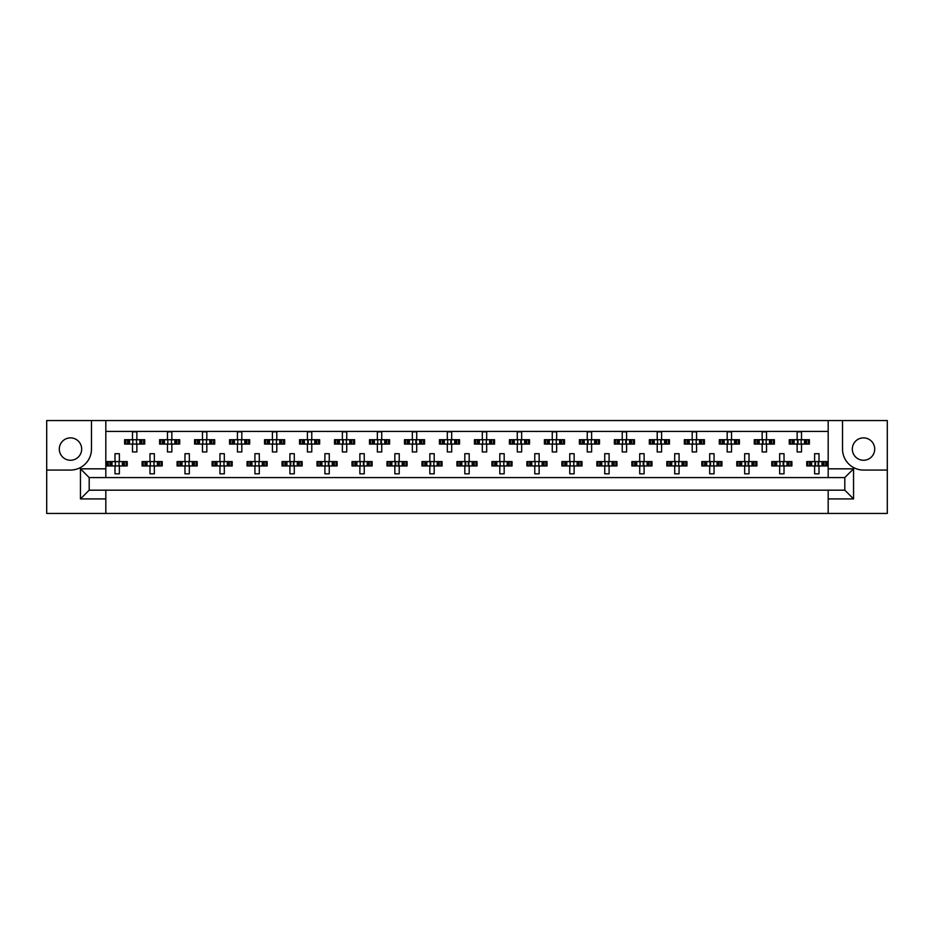 <?xml version="1.0" encoding="UTF-8"?>
<svg xmlns="http://www.w3.org/2000/svg" width="934" height="934" viewBox="0 0 934 934"><rect width="100%" height="100%" fill="white"/><g stroke="black" fill="none" stroke-linecap="round" stroke-linejoin="round"><path stroke-width="1.4" d="M70.482 437.883A11.196 11.196 0 0 0 59.297 449.067A11.196 11.196 0 0 0 70.482 460.264A11.196 11.196 0 0 0 81.678 449.067A11.196 11.196 0 0 0 70.482 437.883M863.518 460.264A11.196 11.196 0 0 1 852.322 449.067A11.196 11.196 0 0 1 863.518 437.883A11.196 11.196 0 0 1 874.703 449.067A11.196 11.196 0 0 1 863.518 460.264M828.178 513.443L887.3 513.443L887.3 420.557L46.7 420.557L46.7 513.443L828.178 513.443L828.178 490.175L844.803 490.175L844.803 477.578L89.197 477.578L89.197 490.175L828.178 490.175M105.822 490.175L105.822 498.919L80.452 498.919L80.452 468.833L105.822 468.833L105.822 420.557M105.822 513.443L105.822 498.919M105.822 431.403L828.178 431.403M125.728 444.082L125.728 439.716L124.619 439.716L124.619 444.082L127.479 444.082L124.619 444.082L124.619 439.716L129.511 439.716L129.511 444.082L128.273 444.082L128.273 439.716L132.488 439.716L132.488 431.847L136.866 431.847L136.866 439.716L141.092 439.716L141.092 444.082L139.855 444.082L139.855 439.716L144.735 439.716L144.735 444.082L144.735 439.716L143.626 439.716L143.626 444.082L141.886 444.082L143.626 444.082M125.728 439.716L127.479 439.716L127.479 444.082L132.488 444.082L132.488 451.963L136.866 451.963L136.866 444.082L141.886 444.082L141.886 439.716L143.626 439.716M160.706 444.082L160.706 439.716L159.597 439.716L159.597 444.082L162.458 444.082L159.597 444.082L159.597 439.716L164.489 439.716L164.489 444.082L163.252 444.082L163.252 439.716L167.478 439.716L167.478 431.847L171.844 431.847L171.844 439.716L176.071 439.716L176.071 444.082L174.833 444.082L174.833 439.716L179.713 439.716L179.713 444.082L179.713 439.716L178.604 439.716L178.604 444.082L176.865 444.082L178.604 444.082M160.706 439.716L162.458 439.716L162.458 444.082L167.478 444.082L167.478 451.963L171.844 451.963L171.844 444.082L176.865 444.082L176.865 439.716L178.604 439.716M195.696 444.082L195.696 439.716L194.587 439.716L194.587 444.082L194.587 439.716L197.436 439.716L197.436 444.082L194.587 444.082L202.456 444.082L202.456 451.963L206.823 451.963L206.823 444.082L211.049 444.082L209.811 444.082L209.811 439.716L211.049 439.716L211.049 444.082L214.703 444.082L214.703 439.716L214.703 444.082L211.843 444.082L211.843 439.716L214.703 439.716L213.582 439.716L213.582 444.082M195.696 439.716L199.467 439.716L199.467 444.082L198.23 444.082L198.23 439.716L202.456 439.716L202.456 431.847L206.823 431.847L206.823 439.716L213.582 439.716M230.675 444.082L230.675 439.716L229.566 439.716L229.566 444.082L229.566 439.716L232.414 439.716L232.414 444.082L229.566 444.082L237.434 444.082L237.434 451.963L241.813 451.963L241.813 444.082L246.027 444.082L244.79 444.082L244.79 439.716L246.027 439.716L246.027 444.082L249.682 444.082L249.682 439.716L249.682 444.082L246.821 444.082L246.821 439.716L249.682 439.716L248.572 439.716L248.572 444.082M230.675 439.716L234.446 439.716L234.446 444.082L233.208 444.082L233.208 439.716L237.434 439.716L237.434 431.847L241.813 431.847L241.813 439.716L248.572 439.716M265.653 444.082L265.653 439.716L264.544 439.716L264.544 444.082L264.544 439.716L267.404 439.716L267.404 444.082L264.544 444.082L272.413 444.082L272.413 451.963L276.791 451.963L276.791 444.082L281.017 444.082L279.78 444.082L279.78 439.716L281.017 439.716L281.017 444.082L284.66 444.082L284.66 439.716L284.66 444.082L281.811 444.082L281.811 439.716L284.66 439.716L283.551 439.716L283.551 444.082M265.653 439.716L269.436 439.716L269.436 444.082L268.198 444.082L268.198 439.716L272.413 439.716L272.413 431.847L276.791 431.847L276.791 439.716L283.551 439.716M300.631 444.082L300.631 439.716L299.522 439.716L299.522 444.082L299.522 439.716L302.382 439.716L302.382 444.082L299.522 444.082L307.403 444.082L307.403 451.963L311.769 451.963L311.769 444.082L315.996 444.082L314.758 444.082L314.758 439.716L315.996 439.716L315.996 444.082L319.638 444.082L319.638 439.716L319.638 444.082L316.789 444.082L316.789 439.716L319.638 439.716L318.529 439.716L318.529 444.082M300.631 439.716L304.414 439.716L304.414 444.082L303.176 444.082L303.176 439.716L307.403 439.716L307.403 431.847L311.769 431.847L311.769 439.716L318.529 439.716M335.621 444.082L335.621 439.716L334.512 439.716L334.512 444.082L334.512 439.716L337.361 439.716L337.361 444.082L334.512 444.082L342.381 444.082L342.381 451.963L346.748 451.963L346.748 444.082L350.974 444.082L349.736 444.082L349.736 439.716L350.974 439.716L350.974 444.082L354.628 444.082L354.628 439.716L354.628 444.082L351.768 444.082L351.768 439.716L354.628 439.716L353.519 439.716L353.519 444.082M335.621 439.716L339.392 439.716L339.392 444.082L338.155 444.082L338.155 439.716L342.381 439.716L342.381 431.847L346.748 431.847L346.748 439.716L353.519 439.716M370.6 444.082L370.6 439.716L369.49 439.716L369.49 444.082L369.49 439.716L372.339 439.716L372.339 444.082L369.49 444.082L377.359 444.082L377.359 451.963L381.737 451.963L381.737 444.082L385.952 444.082L384.715 444.082L384.715 439.716L385.952 439.716L385.952 444.082L389.606 444.082L389.606 439.716L389.606 444.082L386.746 444.082L386.746 439.716L389.606 439.716L388.497 439.716L388.497 444.082M370.6 439.716L374.371 439.716L374.371 444.082L373.133 444.082L373.133 439.716L377.359 439.716L377.359 431.847L381.737 431.847L381.737 439.716L388.497 439.716M405.578 444.082L405.578 439.716L404.469 439.716L404.469 444.082L404.469 439.716L407.329 439.716L407.329 444.082L404.469 444.082L412.338 444.082L412.338 451.963L416.716 451.963L416.716 444.082L420.942 444.082L419.705 444.082L419.705 439.716L420.942 439.716L420.942 444.082L424.585 444.082L424.585 439.716L424.585 444.082L421.736 444.082L421.736 439.716L424.585 439.716L423.476 439.716L423.476 444.082M405.578 439.716L409.361 439.716L409.361 444.082L408.123 444.082L408.123 439.716L412.338 439.716L412.338 431.847L416.716 431.847L416.716 439.716L423.476 439.716M440.556 444.082L440.556 439.716L439.447 439.716L439.447 444.082L439.447 439.716L442.307 439.716L442.307 444.082L439.447 444.082L447.328 444.082L447.328 451.963L451.694 451.963L451.694 444.082L455.92 444.082L454.683 444.082L454.683 439.716L455.92 439.716L455.92 444.082L459.563 444.082L459.563 439.716L459.563 444.082L456.714 444.082L456.714 439.716L459.563 439.716L458.454 439.716L458.454 444.082M440.556 439.716L444.339 439.716L444.339 444.082L443.101 444.082L443.101 439.716L447.328 439.716L447.328 431.847L451.694 431.847L451.694 439.716L458.454 439.716M475.546 444.082L475.546 439.716L474.437 439.716L474.437 444.082L474.437 439.716L477.286 439.716L477.286 444.082L474.437 444.082L482.306 444.082L482.306 451.963L486.672 451.963L486.672 444.082L490.899 444.082L489.661 444.082L489.661 439.716L490.899 439.716L490.899 444.082L494.553 444.082L494.553 439.716L494.553 444.082L491.693 444.082L491.693 439.716L494.553 439.716L493.444 439.716L493.444 444.082M475.546 439.716L479.317 439.716L479.317 444.082L478.08 444.082L478.08 439.716L482.306 439.716L482.306 431.847L486.672 431.847L486.672 439.716L493.444 439.716M510.524 444.082L510.524 439.716L509.415 439.716L509.415 444.082L509.415 439.716L512.264 439.716L512.264 444.082L509.415 444.082L517.284 444.082L517.284 451.963L521.662 451.963L521.662 444.082L525.877 444.082L524.639 444.082L524.639 439.716L525.877 439.716L525.877 444.082L529.531 444.082L529.531 439.716L529.531 444.082L526.671 444.082L526.671 439.716L529.531 439.716L528.422 439.716L528.422 444.082M510.524 439.716L514.295 439.716L514.295 444.082L513.058 444.082L513.058 439.716L517.284 439.716L517.284 431.847L521.662 431.847L521.662 439.716L528.422 439.716M545.503 444.082L545.503 439.716L544.394 439.716L544.394 444.082L544.394 439.716L547.254 439.716L547.254 444.082L544.394 444.082L552.263 444.082L552.263 451.963L556.641 451.963L556.641 444.082L560.867 444.082L559.629 444.082L559.629 439.716L560.867 439.716L560.867 444.082L564.51 444.082L564.51 439.716L564.51 444.082L561.661 444.082L561.661 439.716L564.51 439.716L563.4 439.716L563.4 444.082M545.503 439.716L549.285 439.716L549.285 444.082L548.048 444.082L548.048 439.716L552.263 439.716L552.263 431.847L556.641 431.847L556.641 439.716L563.4 439.716M580.481 444.082L580.481 439.716L579.372 439.716L579.372 444.082L579.372 439.716L582.232 439.716L582.232 444.082L579.372 444.082L587.252 444.082L587.252 451.963L591.619 451.963L591.619 444.082L595.845 444.082L594.608 444.082L594.608 439.716L595.845 439.716L595.845 444.082L599.488 444.082L599.488 439.716L599.488 444.082L596.639 444.082L596.639 439.716L599.488 439.716L598.379 439.716L598.379 444.082M580.481 439.716L584.264 439.716L584.264 444.082L583.026 444.082L583.026 439.716L587.252 439.716L587.252 431.847L591.619 431.847L591.619 439.716L598.379 439.716M615.471 444.082L615.471 439.716L614.362 439.716L614.362 444.082L614.362 439.716L617.211 439.716L617.211 444.082L614.362 444.082L622.231 444.082L622.231 451.963L626.597 451.963L626.597 444.082L630.824 444.082L629.586 444.082L629.586 439.716L630.824 439.716L630.824 444.082L634.478 444.082L634.478 439.716L634.478 444.082L631.617 444.082L631.617 439.716L634.478 439.716L633.369 439.716L633.369 444.082M615.471 439.716L619.242 439.716L619.242 444.082L618.004 444.082L618.004 439.716L622.231 439.716L622.231 431.847L626.597 431.847L626.597 439.716L633.369 439.716M650.449 444.082L650.449 439.716L649.34 439.716L649.34 444.082L649.34 439.716L652.189 439.716L652.189 444.082L649.34 444.082L657.209 444.082L657.209 451.963L661.587 451.963L661.587 444.082L665.802 444.082L664.564 444.082L664.564 439.716L665.802 439.716L665.802 444.082L669.456 444.082L669.456 439.716L669.456 444.082L666.596 444.082L666.596 439.716L669.456 439.716L668.347 439.716L668.347 444.082M650.449 439.716L654.22 439.716L654.22 444.082L652.983 444.082L652.983 439.716L657.209 439.716L657.209 431.847L661.587 431.847L661.587 439.716L668.347 439.716M685.428 444.082L685.428 439.716L684.318 439.716L684.318 444.082L684.318 439.716L687.179 439.716L687.179 444.082L684.318 444.082L692.187 444.082L692.187 451.963L696.566 451.963L696.566 444.082L700.792 444.082L699.554 444.082L699.554 439.716L700.792 439.716L700.792 444.082L704.434 444.082L704.434 439.716L704.434 444.082L701.586 444.082L701.586 439.716L704.434 439.716L703.325 439.716L703.325 444.082M685.428 439.716L689.21 439.716L689.21 444.082L687.973 444.082L687.973 439.716L692.187 439.716L692.187 431.847L696.566 431.847L696.566 439.716L703.325 439.716M720.418 444.082L720.418 439.716L719.297 439.716L719.297 444.082L719.297 439.716L722.157 439.716L722.157 444.082L719.297 444.082L727.177 444.082L727.177 451.963L731.544 451.963L731.544 444.082L735.77 444.082L734.533 444.082L734.533 439.716L735.77 439.716L735.77 444.082L739.413 444.082L739.413 439.716L739.413 444.082L736.564 444.082L736.564 439.716L739.413 439.716L738.304 439.716L738.304 444.082M720.418 439.716L724.189 439.716L724.189 444.082L722.951 444.082L722.951 439.716L727.177 439.716L727.177 431.847L731.544 431.847L731.544 439.716L738.304 439.716M755.396 444.082L755.396 439.716L754.287 439.716L754.287 444.082L754.287 439.716L757.135 439.716L757.135 444.082L754.287 444.082L762.156 444.082L762.156 451.963L766.522 451.963L766.522 444.082L770.748 444.082L769.511 444.082L769.511 439.716L770.748 439.716L770.748 444.082L774.403 444.082L774.403 439.716L774.403 444.082L771.542 444.082L771.542 439.716L774.403 439.716L773.294 439.716L773.294 444.082M755.396 439.716L759.167 439.716L759.167 444.082L757.929 444.082L757.929 439.716L762.156 439.716L762.156 431.847L766.522 431.847L766.522 439.716L773.294 439.716M790.374 444.082L790.374 439.716L789.265 439.716L789.265 444.082L789.265 439.716L792.114 439.716L792.114 444.082L789.265 444.082L797.134 444.082L797.134 451.963L801.512 451.963L801.512 444.082L805.727 444.082L804.489 444.082L804.489 439.716L805.727 439.716L805.727 444.082L809.381 444.082L809.381 439.716L809.381 444.082L806.521 444.082L806.521 439.716L809.381 439.716L808.272 439.716L808.272 444.082M790.374 439.716L794.145 439.716L794.145 444.082L792.908 444.082L792.908 439.716L797.134 439.716L797.134 431.847L801.512 431.847L801.512 439.716L808.272 439.716M108.239 465.949L108.239 461.583L107.13 461.583L107.13 465.949L109.978 465.949L107.13 465.949L107.13 461.583L112.01 461.583L112.01 465.949L110.784 465.949L110.784 461.583L114.999 461.583L114.999 453.702L119.377 453.702L119.377 461.583L123.592 461.583L123.592 465.949L122.354 465.949L122.354 461.583L127.246 461.583L127.246 465.949L127.246 461.583L126.137 461.583L126.137 465.949L124.385 465.949L126.137 465.949M108.239 461.583L109.978 461.583L109.978 465.949L114.999 465.949L114.999 473.818L119.377 473.818L119.377 465.949L124.385 465.949L124.385 461.583L126.137 461.583M143.217 465.949L143.217 461.583L142.108 461.583L142.108 465.949L144.968 465.949L142.108 465.949L142.108 461.583L147 461.583L147 465.949L145.762 465.949L145.762 461.583L149.977 461.583L149.977 453.702L154.355 453.702L154.355 461.583L158.582 461.583L158.582 465.949L157.344 465.949L157.344 461.583L162.224 461.583L162.224 465.949L162.224 461.583L161.115 461.583L161.115 465.949L159.375 465.949L161.115 465.949M143.217 461.583L144.968 461.583L144.968 465.949L149.977 465.949L149.977 473.818L154.355 473.818L154.355 465.949L159.375 465.949L159.375 461.583L161.115 461.583M178.207 465.949L178.207 461.583L177.098 461.583L177.098 465.949L177.098 461.583L179.947 461.583L179.947 465.949L177.098 465.949L184.967 465.949L184.967 473.818L189.333 473.818L189.333 465.949L193.56 465.949L192.322 465.949L192.322 461.583L193.56 461.583L193.56 465.949L197.202 465.949L197.202 461.583L197.202 465.949L194.354 465.949L194.354 461.583L197.202 461.583L196.093 461.583L196.093 465.949M178.207 461.583L181.978 461.583L181.978 465.949L180.741 465.949L180.741 461.583L184.967 461.583L184.967 453.702L189.333 453.702L189.333 461.583L196.093 461.583M213.185 465.949L213.185 461.583L212.076 461.583L212.076 465.949L212.076 461.583L214.925 461.583L214.925 465.949L212.076 465.949L219.945 465.949L219.945 473.818L224.312 473.818L224.312 465.949L228.538 465.949L227.301 465.949L227.301 461.583L228.538 461.583L228.538 465.949L232.192 465.949L232.192 461.583L232.192 465.949L229.332 465.949L229.332 461.583L232.192 461.583L231.083 461.583L231.083 465.949M213.185 461.583L216.957 461.583L216.957 465.949L215.719 465.949L215.719 461.583L219.945 461.583L219.945 453.702L224.312 453.702L224.312 461.583L231.083 461.583M248.164 465.949L248.164 461.583L247.055 461.583L247.055 465.949L247.055 461.583L249.915 461.583L249.915 465.949L247.055 465.949L254.924 465.949L254.924 473.818L259.302 473.818L259.302 465.949L263.516 465.949L262.279 465.949L262.279 461.583L263.516 461.583L263.516 465.949L267.171 465.949L267.171 461.583L267.171 465.949L264.31 465.949L264.31 461.583L267.171 461.583L266.062 461.583L266.062 465.949M248.164 461.583L251.935 461.583L251.935 465.949L250.709 465.949L250.709 461.583L254.924 461.583L254.924 453.702L259.302 453.702L259.302 461.583L266.062 461.583M283.142 465.949L283.142 461.583L282.033 461.583L282.033 465.949L282.033 461.583L284.893 461.583L284.893 465.949L282.033 465.949L289.902 465.949L289.902 473.818L294.28 473.818L294.28 465.949L298.506 465.949L297.269 465.949L297.269 461.583L298.506 461.583L298.506 465.949L302.149 465.949L302.149 461.583L302.149 465.949L299.3 465.949L299.3 461.583L302.149 461.583L301.04 461.583L301.04 465.949M283.142 461.583L286.925 461.583L286.925 465.949L285.687 465.949L285.687 461.583L289.902 461.583L289.902 453.702L294.28 453.702L294.28 461.583L301.04 461.583M318.132 465.949L318.132 461.583L317.023 461.583L317.023 465.949L317.023 461.583L319.872 461.583L319.872 465.949L317.023 465.949L324.892 465.949L324.892 473.818L329.258 473.818L329.258 465.949L333.485 465.949L332.247 465.949L332.247 461.583L333.485 461.583L333.485 465.949L337.127 465.949L337.127 461.583L337.127 465.949L334.279 465.949L334.279 461.583L337.127 461.583L336.018 461.583L336.018 465.949M318.132 461.583L321.903 461.583L321.903 465.949L320.666 465.949L320.666 461.583L324.892 461.583L324.892 453.702L329.258 453.702L329.258 461.583L336.018 461.583M353.11 465.949L353.11 461.583L352.001 461.583L352.001 465.949L352.001 461.583L354.85 461.583L354.85 465.949L352.001 465.949L359.87 465.949L359.87 473.818L364.248 473.818L364.248 465.949L368.463 465.949L367.225 465.949L367.225 461.583L368.463 461.583L368.463 465.949L372.117 465.949L372.117 461.583L372.117 465.949L369.257 465.949L369.257 461.583L372.117 461.583L371.008 461.583L371.008 465.949M353.11 461.583L356.881 461.583L356.881 465.949L355.644 465.949L355.644 461.583L359.87 461.583L359.87 453.702L364.248 453.702L364.248 461.583L371.008 461.583M388.089 465.949L388.089 461.583L386.98 461.583L386.98 465.949L386.98 461.583L389.84 461.583L389.84 465.949L386.98 465.949L394.849 465.949L394.849 473.818L399.227 473.818L399.227 465.949L403.441 465.949L402.215 465.949L402.215 461.583L403.441 461.583L403.441 465.949L407.096 465.949L407.096 461.583L407.096 465.949L404.235 465.949L404.235 461.583L407.096 461.583L405.986 461.583L405.986 465.949M388.089 461.583L391.86 461.583L391.86 465.949L390.634 465.949L390.634 461.583L394.849 461.583L394.849 453.702L399.227 453.702L399.227 461.583L405.986 461.583M423.067 465.949L423.067 461.583L421.958 461.583L421.958 465.949L421.958 461.583L424.818 461.583L424.818 465.949L421.958 465.949L429.827 465.949L429.827 473.818L434.205 473.818L434.205 465.949L438.431 465.949L437.194 465.949L437.194 461.583L438.431 461.583L438.431 465.949L442.074 465.949L442.074 461.583L442.074 465.949L439.225 465.949L439.225 461.583L442.074 461.583L440.965 461.583L440.965 465.949M423.067 461.583L426.85 461.583L426.85 465.949L425.612 465.949L425.612 461.583L429.827 461.583L429.827 453.702L434.205 453.702L434.205 461.583L440.965 461.583M458.057 465.949L458.057 461.583L456.948 461.583L456.948 465.949L456.948 461.583L459.797 461.583L459.797 465.949L456.948 465.949L464.817 465.949L464.817 473.818L469.183 473.818L469.183 465.949L473.41 465.949L472.172 465.949L472.172 461.583L473.41 461.583L473.41 465.949L477.052 465.949L477.052 461.583L477.052 465.949L474.203 465.949L474.203 461.583L477.052 461.583L475.943 461.583L475.943 465.949M458.057 461.583L461.828 461.583L461.828 465.949L460.59 465.949L460.59 461.583L464.817 461.583L464.817 453.702L469.183 453.702L469.183 461.583L475.943 461.583M493.035 465.949L493.035 461.583L491.926 461.583L491.926 465.949L491.926 461.583L494.775 461.583L494.775 465.949L491.926 465.949L499.795 465.949L499.795 473.818L504.173 473.818L504.173 465.949L508.388 465.949L507.15 465.949L507.15 461.583L508.388 461.583L508.388 465.949L512.042 465.949L512.042 461.583L512.042 465.949L509.182 465.949L509.182 461.583L512.042 461.583L510.933 461.583L510.933 465.949M493.035 461.583L496.806 461.583L496.806 465.949L495.569 465.949L495.569 461.583L499.795 461.583L499.795 453.702L504.173 453.702L504.173 461.583L510.933 461.583M528.014 465.949L528.014 461.583L526.904 461.583L526.904 465.949L526.904 461.583L529.765 461.583L529.765 465.949L526.904 465.949L534.773 465.949L534.773 473.818L539.152 473.818L539.152 465.949L543.366 465.949L542.14 465.949L542.14 461.583L543.366 461.583L543.366 465.949L547.02 465.949L547.02 461.583L547.02 465.949L544.16 465.949L544.16 461.583L547.02 461.583L545.911 461.583L545.911 465.949M528.014 461.583L531.785 461.583L531.785 465.949L530.559 465.949L530.559 461.583L534.773 461.583L534.773 453.702L539.152 453.702L539.152 461.583L545.911 461.583M562.992 465.949L562.992 461.583L561.883 461.583L561.883 465.949L561.883 461.583L564.743 461.583L564.743 465.949L561.883 465.949L569.752 465.949L569.752 473.818L574.13 473.818L574.13 465.949L578.356 465.949L577.119 465.949L577.119 461.583L578.356 461.583L578.356 465.949L581.999 465.949L581.999 461.583L581.999 465.949L579.15 465.949L579.15 461.583L581.999 461.583L580.89 461.583L580.89 465.949M562.992 461.583L566.775 461.583L566.775 465.949L565.537 465.949L565.537 461.583L569.752 461.583L569.752 453.702L574.13 453.702L574.13 461.583L580.89 461.583M597.982 465.949L597.982 461.583L596.873 461.583L596.873 465.949L596.873 461.583L599.721 461.583L599.721 465.949L596.873 465.949L604.742 465.949L604.742 473.818L609.108 473.818L609.108 465.949L613.334 465.949L612.097 465.949L612.097 461.583L613.334 461.583L613.334 465.949L616.977 465.949L616.977 461.583L616.977 465.949L614.128 465.949L614.128 461.583L616.977 461.583L615.868 461.583L615.868 465.949M597.982 461.583L601.753 461.583L601.753 465.949L600.515 465.949L600.515 461.583L604.742 461.583L604.742 453.702L609.108 453.702L609.108 461.583L615.868 461.583M632.96 465.949L632.96 461.583L631.851 461.583L631.851 465.949L631.851 461.583L634.7 461.583L634.7 465.949L631.851 465.949L639.72 465.949L639.72 473.818L644.098 473.818L644.098 465.949L648.313 465.949L647.075 465.949L647.075 461.583L648.313 461.583L648.313 465.949L651.967 465.949L651.967 461.583L651.967 465.949L649.107 465.949L649.107 461.583L651.967 461.583L650.858 461.583L650.858 465.949M632.96 461.583L636.731 461.583L636.731 465.949L635.494 465.949L635.494 461.583L639.72 461.583L639.72 453.702L644.098 453.702L644.098 461.583L650.858 461.583M667.938 465.949L667.938 461.583L666.829 461.583L666.829 465.949L666.829 461.583L669.69 461.583L669.69 465.949L666.829 465.949L674.698 465.949L674.698 473.818L679.076 473.818L679.076 465.949L683.291 465.949L682.065 465.949L682.065 461.583L683.291 461.583L683.291 465.949L686.945 465.949L686.945 461.583L686.945 465.949L684.085 465.949L684.085 461.583L686.945 461.583L685.836 461.583L685.836 465.949M667.938 461.583L671.721 461.583L671.721 465.949L670.484 465.949L670.484 461.583L674.698 461.583L674.698 453.702L679.076 453.702L679.076 461.583L685.836 461.583M702.917 465.949L702.917 461.583L701.808 461.583L701.808 465.949L701.808 461.583L704.668 461.583L704.668 465.949L701.808 465.949L709.688 465.949L709.688 473.818L714.055 473.818L714.055 465.949L718.281 465.949L717.043 465.949L717.043 461.583L718.281 461.583L718.281 465.949L721.924 465.949L721.924 461.583L721.924 465.949L719.075 465.949L719.075 461.583L721.924 461.583L720.814 461.583L720.814 465.949M702.917 461.583L706.699 461.583L706.699 465.949L705.462 465.949L705.462 461.583L709.688 461.583L709.688 453.702L714.055 453.702L714.055 461.583L720.814 461.583M737.907 465.949L737.907 461.583L736.798 461.583L736.798 465.949L736.798 461.583L739.646 461.583L739.646 465.949L736.798 465.949L744.667 465.949L744.667 473.818L749.033 473.818L749.033 465.949L753.259 465.949L752.022 465.949L752.022 461.583L753.259 461.583L753.259 465.949L756.902 465.949L756.902 461.583L756.902 465.949L754.053 465.949L754.053 461.583L756.902 461.583L755.793 461.583L755.793 465.949M737.907 461.583L741.678 461.583L741.678 465.949L740.44 465.949L740.44 461.583L744.667 461.583L744.667 453.702L749.033 453.702L749.033 461.583L755.793 461.583M772.885 465.949L772.885 461.583L771.776 461.583L771.776 465.949L771.776 461.583L774.625 461.583L774.625 465.949L771.776 465.949L779.645 465.949L779.645 473.818L784.023 473.818L784.023 465.949L788.238 465.949L787 465.949L787 461.583L788.238 461.583L788.238 465.949L791.892 465.949L791.892 461.583L791.892 465.949L789.032 465.949L789.032 461.583L791.892 461.583L790.783 461.583L790.783 465.949M772.885 461.583L776.656 461.583L776.656 465.949L775.418 465.949L775.418 461.583L779.645 461.583L779.645 453.702L784.023 453.702L784.023 461.583L790.783 461.583M807.863 465.949L807.863 461.583L806.754 461.583L806.754 465.949L806.754 461.583L809.615 461.583L809.615 465.949L806.754 465.949L814.623 465.949L814.623 473.818L819.001 473.818L819.001 465.949L823.216 465.949L821.99 465.949L821.99 461.583L823.216 461.583L823.216 465.949L826.87 465.949L826.87 461.583L826.87 465.949L824.021 465.949L824.021 461.583L826.87 461.583L825.761 461.583L825.761 465.949M807.863 461.583L811.646 461.583L811.646 465.949L810.408 465.949L810.408 461.583L814.623 461.583L814.623 453.702L819.001 453.702L819.001 461.583L825.761 461.583M105.822 468.833L105.822 477.578M828.178 477.578L828.178 468.833L853.548 468.833L853.548 498.919L828.178 498.919M828.178 420.557L828.178 468.833M46.7 470.059L70.482 470.059A20.992 20.992 0 0 0 91.474 449.067L91.474 420.557M842.526 420.557L842.526 449.067A20.992 20.992 0 0 0 863.518 470.059L887.3 470.059M853.548 468.833L844.803 477.578M853.548 498.919L844.803 490.175M89.197 477.578L80.452 468.833M89.197 490.175L80.452 498.919M115.361 462.377L115.361 465.155L115.361 462.377L114.567 461.583M119.377 465.949L114.999 465.949M119.377 461.583L114.999 461.583M119.015 465.155L119.015 462.377L119.015 465.155L119.809 465.949M119.809 461.583L119.015 462.377M114.567 465.949L115.361 465.155M132.85 440.509L132.85 443.288L132.85 440.509L132.056 439.716M136.866 444.082L132.488 444.082M136.866 439.716L132.488 439.716M136.504 443.288L136.504 440.509L136.504 443.288L137.298 444.082M137.298 439.716L136.504 440.509M132.056 444.082L132.85 443.288M150.339 462.377L150.339 465.155L150.339 462.377L149.545 461.583M154.355 465.949L149.977 465.949M154.355 461.583L149.977 461.583M153.993 465.155L153.993 462.377L153.993 465.155L154.787 465.949M154.787 461.583L153.993 462.377M149.545 465.949L150.339 465.155M185.329 462.377L185.329 465.155L185.329 462.377L184.523 461.583M189.333 465.949L184.967 465.949M189.333 461.583L184.967 461.583M188.972 465.155L188.972 462.377L188.972 465.155L189.777 465.949M189.777 461.583L188.972 462.377M184.523 465.949L185.329 465.155M220.307 462.377L220.307 465.155L220.307 462.377L219.502 461.583M224.312 465.949L219.945 465.949M224.312 461.583L219.945 461.583M223.95 465.155L223.95 462.377L223.95 465.155L224.755 465.949M224.755 461.583L223.95 462.377M219.502 465.949L220.307 465.155M255.286 462.377L255.286 465.155L255.286 462.377L254.492 461.583M259.302 465.949L254.924 465.949M259.302 461.583L254.924 461.583M258.94 465.155L258.94 462.377L258.94 465.155L259.734 465.949M259.734 461.583L258.94 462.377M254.492 465.949L255.286 465.155M290.778 462.89L290.778 464.642L290.778 462.89L289.47 461.583M294.28 465.949L289.902 465.949M293.404 462.89L293.404 464.642L293.918 462.377L293.918 465.155L294.712 465.949M294.28 461.583L289.902 461.583M294.712 461.583L293.918 462.377M289.47 465.949L290.778 464.642M325.254 462.377L325.254 465.155L325.254 462.377L324.448 461.583M329.258 465.949L324.892 465.949M328.383 462.89L328.383 464.642L328.896 462.377L328.896 465.155L329.702 465.949M329.258 461.583L324.892 461.583M329.702 461.583L328.896 462.377M324.448 465.949L325.254 465.155M360.232 462.377L360.232 465.155L360.232 462.377L359.438 461.583M364.248 465.949L359.87 465.949M363.373 462.89L363.373 464.642L363.875 462.377L363.875 465.155L364.68 465.949M364.248 461.583L359.87 461.583M364.68 461.583L363.875 462.377M359.438 465.949L360.232 465.155M395.724 462.89L395.724 464.642L395.724 462.89L394.417 461.583M399.227 465.949L394.849 465.949M398.351 462.89L398.351 464.642L398.865 462.377L398.865 465.155L399.659 465.949M399.227 461.583L394.849 461.583M399.659 461.583L398.865 462.377M394.417 465.949L395.724 464.642M167.84 440.509L167.84 443.288L167.84 440.509L167.034 439.716M171.844 444.082L167.478 444.082M171.844 439.716L167.478 439.716M171.482 443.288L171.482 440.509L171.482 443.288L172.288 444.082M172.288 439.716L171.482 440.509M167.034 444.082L167.84 443.288M202.818 440.509L202.818 443.288L202.818 440.509L202.013 439.716M206.823 444.082L202.456 444.082M206.823 439.716L202.456 439.716M206.461 443.288L206.461 440.509L206.461 443.288L207.266 444.082M207.266 439.716L206.461 440.509M202.013 444.082L202.818 443.288M237.796 440.509L237.796 443.288L237.796 440.509L237.002 439.716M241.813 444.082L237.434 444.082M241.813 439.716L237.434 439.716M241.451 443.288L241.451 440.509L241.451 443.288L242.245 444.082M242.245 439.716L241.451 440.509M237.002 444.082L237.796 443.288M272.775 440.509L272.775 443.288L272.775 440.509L271.981 439.716M276.791 444.082L272.413 444.082M276.791 439.716L272.413 439.716M276.429 443.288L276.429 440.509L276.429 443.288L277.223 444.082M277.223 439.716L276.429 440.509M271.981 444.082L272.775 443.288M308.267 441.023L308.267 442.774L308.267 441.023L306.959 439.716M311.769 444.082L307.403 444.082M311.769 439.716L307.403 439.716M311.407 443.288L311.407 440.509L311.407 443.288L312.213 444.082M312.213 439.716L311.407 440.509M306.959 444.082L308.267 442.774M343.257 441.023L343.257 442.774L343.257 441.023L341.937 439.716M346.748 444.082L342.381 444.082M346.748 439.716L342.381 439.716M346.386 443.288L346.386 440.509L346.386 443.288L347.191 444.082M347.191 439.716L346.386 440.509M341.937 444.082L343.257 442.774M377.721 440.509L377.721 443.288L377.721 440.509L376.927 439.716M381.737 444.082L377.359 444.082M380.862 441.023L380.862 442.774L381.376 440.509L381.376 443.288L382.169 444.082M381.737 439.716L377.359 439.716M382.169 439.716L381.376 440.509M376.927 444.082L377.721 443.288M430.702 462.89L430.702 464.642L430.702 462.89L429.395 461.583M434.205 465.949L429.827 465.949M434.205 461.583L429.827 461.583M433.843 465.155L433.843 462.377L433.843 465.155L434.637 465.949M434.637 461.583L433.843 462.377M429.395 465.949L430.702 464.642M465.692 462.89L465.692 464.642L465.692 462.89L464.373 461.583M469.183 465.949L464.817 465.949M468.308 462.89L468.308 464.642L468.821 462.377L468.821 465.155L469.627 465.949M469.183 461.583L464.817 461.583M469.627 461.583L468.821 462.377M464.373 465.949L465.692 464.642M500.157 462.377L500.157 465.155L500.157 462.377L499.363 461.583M504.173 465.949L499.795 465.949M504.173 461.583L499.795 461.583M503.8 465.155L503.8 462.377L503.8 465.155L504.605 465.949M504.605 461.583L503.8 462.377M499.363 465.949L500.157 465.155M412.7 440.509L412.7 443.288L412.7 440.509L411.906 439.716M416.716 444.082L412.338 444.082M415.84 441.023L415.84 442.774L416.354 440.509L416.354 443.288L417.148 444.082M416.716 439.716L412.338 439.716M417.148 439.716L416.354 440.509M411.906 444.082L412.7 443.288M447.69 440.509L447.69 443.288L447.69 440.509L446.884 439.716M451.694 444.082L447.328 444.082M450.818 441.023L450.818 442.774L451.332 440.509L451.332 443.288L452.138 444.082M451.694 439.716L447.328 439.716M452.138 439.716L451.332 440.509M446.884 444.082L447.69 443.288M482.668 440.509L482.668 443.288L482.668 440.509L481.862 439.716M486.672 444.082L482.306 444.082M486.672 439.716L482.306 439.716M486.31 443.288L486.31 440.509L486.31 443.288L487.116 444.082M487.116 439.716L486.31 440.509M481.862 444.082L482.668 443.288M535.135 462.377L535.135 465.155L535.135 462.377L534.341 461.583M539.152 465.949L534.773 465.949M539.152 461.583L534.773 461.583M538.79 465.155L538.79 462.377L538.79 465.155L539.583 465.949M539.583 461.583L538.79 462.377M534.341 465.949L535.135 465.155M570.125 462.377L570.125 465.155L570.125 462.377L569.32 461.583M574.13 465.949L569.752 465.949M574.13 461.583L569.752 461.583M573.768 465.155L573.768 462.377L573.768 465.155L574.562 465.949M574.562 461.583L573.768 462.377M569.32 465.949L570.125 465.155M605.104 462.377L605.104 465.155L605.104 462.377L604.298 461.583M609.108 465.949L604.742 465.949M608.232 462.89L608.232 464.642L608.746 462.377L608.746 465.155L609.552 465.949M609.108 461.583L604.742 461.583M609.552 461.583L608.746 462.377M604.298 465.949L605.104 465.155M517.646 440.509L517.646 443.288L517.646 440.509L516.852 439.716M521.662 444.082L517.284 444.082M520.787 441.023L520.787 442.774L521.3 440.509L521.3 443.288L522.094 444.082M521.662 439.716L517.284 439.716M522.094 439.716L521.3 440.509M516.852 444.082L517.646 443.288M552.624 440.509L552.624 443.288L552.624 440.509L551.831 439.716M556.641 444.082L552.263 444.082M556.641 439.716L552.263 439.716M556.279 443.288L556.279 440.509L556.279 443.288L557.073 444.082M557.073 439.716L556.279 440.509M551.831 444.082L552.624 443.288M588.128 441.023L588.128 442.774L588.128 441.023L586.809 439.716M591.619 444.082L587.252 444.082M591.619 439.716L587.252 439.716M591.257 443.288L591.257 440.509L591.257 443.288L592.063 444.082M592.063 439.716L591.257 440.509M586.809 444.082L588.128 442.774M640.082 462.377L640.082 465.155L640.082 462.377L639.288 461.583M644.098 465.949L639.72 465.949M643.222 462.89L643.222 464.642L643.736 462.377L643.736 465.155L644.53 465.949M644.098 461.583L639.72 461.583M644.53 461.583L643.736 462.377M639.288 465.949L640.082 465.155M675.574 462.89L675.574 464.642L675.574 462.89L674.266 461.583M679.076 465.949L674.698 465.949M679.076 461.583L674.698 461.583M678.714 465.155L678.714 462.377L678.714 465.155L679.508 465.949M679.508 461.583L678.714 462.377M674.266 465.949L675.574 464.642M710.552 462.89L710.552 464.642L710.552 462.89L709.245 461.583M714.055 465.949L709.688 465.949M714.055 461.583L709.688 461.583M713.693 465.155L713.693 462.377L713.693 465.155L714.498 465.949M714.498 461.583L713.693 462.377M709.245 465.949L710.552 464.642M622.593 440.509L622.593 443.288L622.593 440.509L621.787 439.716M626.597 444.082L622.231 444.082M625.733 441.023L625.733 442.774L626.235 440.509L626.235 443.288L627.041 444.082M626.597 439.716L622.231 439.716M627.041 439.716L626.235 440.509M621.787 444.082L622.593 443.288M657.571 440.509L657.571 443.288L657.571 440.509L656.777 439.716M661.587 444.082L657.209 444.082M660.712 441.023L660.712 442.774L661.225 440.509L661.225 443.288L662.019 444.082M661.587 439.716L657.209 439.716M662.019 439.716L661.225 440.509M656.777 444.082L657.571 443.288M692.549 440.509L692.549 443.288L692.549 440.509L691.755 439.716M696.566 444.082L692.187 444.082M696.566 439.716L692.187 439.716M696.204 443.288L696.204 440.509L696.204 443.288L696.997 444.082M696.997 439.716L696.204 440.509M691.755 444.082L692.549 443.288M745.542 462.89L745.542 464.642L745.542 462.89L744.223 461.583M749.033 465.949L744.667 465.949M748.157 462.89L748.157 464.642L748.671 462.377L748.671 465.155L749.477 465.949M749.033 461.583L744.667 461.583M749.477 461.583L748.671 462.377M744.223 465.949L745.542 464.642M780.007 462.377L780.007 465.155L780.007 462.377L779.213 461.583M784.023 465.949L779.645 465.949M783.147 462.89L783.147 464.642L783.661 462.377L783.661 465.155L784.455 465.949M784.023 461.583L779.645 461.583M784.455 461.583L783.661 462.377M779.213 465.949L780.007 465.155M815.499 462.89L815.499 464.642L815.499 462.89L814.191 461.583M819.001 465.949L814.623 465.949M818.126 462.89L818.126 464.642L818.639 462.377L818.639 465.155L819.433 465.949M819.001 461.583L814.623 461.583M819.433 461.583L818.639 462.377M814.191 465.949L815.499 464.642M728.053 441.023L728.053 442.774L728.053 441.023L726.734 439.716M731.544 444.082L727.177 444.082M731.544 439.716L727.177 439.716M731.182 443.288L731.182 440.509L731.182 443.288L731.987 444.082M731.987 439.716L731.182 440.509M726.734 444.082L728.053 442.774M763.031 441.023L763.031 442.774L763.031 441.023L761.712 439.716M766.522 444.082L762.156 444.082M766.522 439.716L762.156 439.716M766.16 443.288L766.16 440.509L766.16 443.288L766.966 444.082M766.966 439.716L766.16 440.509M761.712 444.082L763.031 442.774M798.01 441.023L798.01 442.774L798.01 441.023L796.702 439.716M801.512 444.082L797.134 444.082M801.512 439.716L797.134 439.716M801.15 443.288L801.15 440.509L801.15 443.288L801.944 444.082M801.944 439.716L801.15 440.509M796.702 444.082L798.01 442.774M290.264 465.155L290.264 462.377M395.21 465.155L395.21 462.377M307.765 443.288L307.765 440.509M342.743 443.288L342.743 440.509M430.2 465.155L430.2 462.377M465.179 465.155L465.179 462.377M587.614 443.288L587.614 440.509M675.06 465.155L675.06 462.377M710.05 465.155L710.05 462.377M745.028 465.155L745.028 462.377M814.985 465.155L814.985 462.377M727.539 443.288L727.539 440.509M762.518 443.288L762.518 440.509M797.496 443.288L797.496 440.509"/></g></svg>
